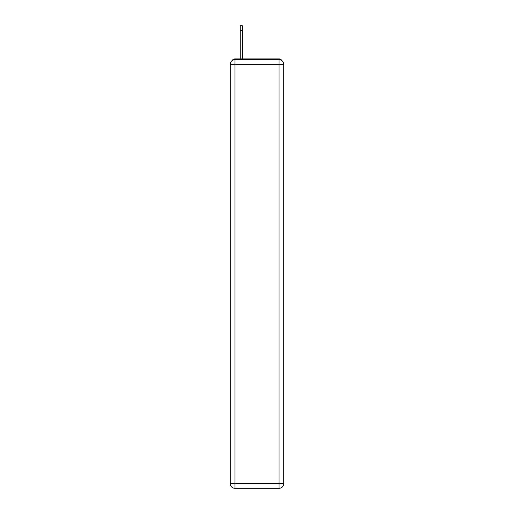 <?xml version="1.0" encoding="UTF-8"?>
<svg xmlns="http://www.w3.org/2000/svg" width="514" height="514" viewBox="0 0 514 514"><rect width="100%" height="100%" fill="white"/><g stroke="black" fill="none" stroke-linecap="round" stroke-linejoin="round"><path stroke-width="0.77" d="M281.826 60.588A3.116 3.116 0 0 0 279.057 58.898L234.943 58.898A3.116 3.116 0 0 0 232.174 60.588M234.943 58.898L240.244 58.898L240.244 25.7L242.274 25.7L242.274 58.898L244.844 58.898M269.156 58.898L279.057 58.898M234.943 59.675L279.057 59.675A4.677 4.677 0 0 1 283.728 64.353L283.728 483.623A4.677 4.677 0 0 1 279.057 488.3L234.943 488.3L234.943 483.623L279.057 483.623L279.057 64.353L234.943 64.353L234.943 483.623L230.272 483.623L230.272 64.353L234.943 64.353L234.943 59.675A4.677 4.677 0 0 0 230.272 64.353A4.677 4.677 0 0 1 234.943 59.675M230.272 483.623A4.677 4.677 0 0 0 234.943 488.3A4.677 4.677 0 0 1 230.272 483.623M279.057 488.3A4.677 4.677 0 0 0 283.728 483.623L279.057 483.623L279.057 488.3M283.728 64.353A4.677 4.677 0 0 0 279.057 59.675L279.057 64.353L283.728 64.353M242.274 30.377L240.244 30.377"/></g></svg>
